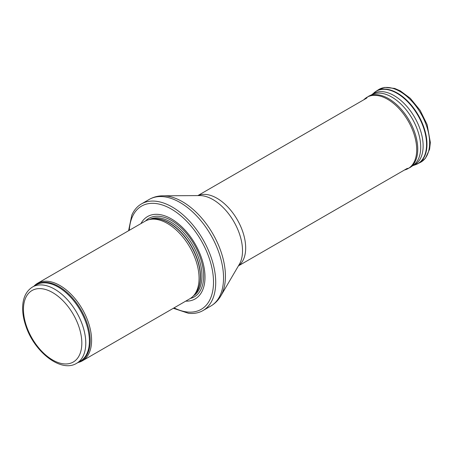 <?xml version="1.0" encoding="UTF-8"?>
<svg xmlns="http://www.w3.org/2000/svg" width="453" height="453" viewBox="0 0 453 453"><rect width="100%" height="100%" fill="white"/><g stroke="black" fill="none" stroke-linecap="round" stroke-linejoin="round"><path stroke-width="0.68" d="M78.029 362.513A44.773 25.849 -120 0 0 82.321 360.843A44.773 25.849 -120 0 0 89.184 324.965A44.773 25.849 -120 0 0 59.932 285.509A44.773 25.849 -120 0 0 37.548 283.289A44.773 25.849 -120 0 0 33.952 286.171M82.321 360.843L189.79 298.793A44.773 25.849 -120 0 0 193.629 295.645A44.773 25.849 -120 0 0 195.368 259.025A44.773 25.849 -120 0 0 167.406 223.459A44.773 25.849 -120 0 0 149.666 219.495A44.773 25.849 -120 0 0 145.017 221.245L37.548 283.289M185.713 301.149A47.571 27.469 -120 0 0 204.19 268.193A47.571 27.469 -120 0 0 171.364 218.89A47.571 27.469 -120 0 0 140.94 223.601M173.363 308.283L188.465 313.283A61.563 35.544 -120 0 0 202.961 310.577A61.563 35.544 -120 0 0 212.4 261.245A61.563 35.544 -120 0 0 172.18 206.993A61.563 35.544 -120 0 0 141.398 203.946A61.563 35.544 -120 0 0 131.806 215.147L128.584 230.73M54.615 289.15A44.077 25.447 -120 0 0 32.582 286.97C26.274 290.934 22.967 297.627 22.65 307.049C22.491 313.068 23.573 319.427 25.895 326.126C34.349 351.958 60.991 373.057 76.653 363.306A44.077 25.447 -120 0 0 83.409 327.989A44.077 25.447 -120 0 0 54.615 289.15M52.639 292.576A41.274 23.833 60 0 1 77.916 357.723A41.274 23.833 60 0 1 27.361 328.538A41.274 23.833 60 0 1 52.639 292.576M76.653 363.306L80.26 361.222A44.077 25.447 -120 0 0 87.016 325.905A44.077 25.447 -120 0 0 58.227 287.066A44.077 25.447 -120 0 0 36.189 284.886L32.582 286.97M79.009 361.947A44.241 25.544 -120 0 0 88.301 327.281A44.241 25.544 -120 0 0 58.901 286.539A44.241 25.544 -120 0 0 34.932 285.605M193.629 295.645L194.988 294.11A44.111 25.47 -120 0 0 196.704 258.029A44.111 25.47 -120 0 0 169.15 222.995A44.111 25.47 -120 0 0 151.676 219.088L149.666 219.495M194.405 294.761A44.077 25.447 -120 0 0 197.185 258.765A44.077 25.447 -120 0 0 169.354 222.904A44.077 25.447 -120 0 0 150.815 219.263M193.42 295.871A44.077 25.447 -120 0 0 199.428 260.373A44.077 25.447 -120 0 0 170.798 222.072A44.077 25.447 -120 0 0 149.36 219.563M190.322 298.47A45.351 26.183 -120 0 0 202.1 263.856A45.351 26.183 -120 0 0 171.585 220.577A45.351 26.183 -120 0 0 145.56 220.945M174.077 307.87A59.603 34.411 -120 0 0 213.488 280.486A59.603 34.411 -120 0 0 171.364 209.065A59.603 34.411 -120 0 0 129.303 230.317M202.961 310.577L210.787 306.058A61.563 35.544 -120 0 0 220.226 256.726A61.563 35.544 -120 0 0 180.005 202.474A61.563 35.544 -120 0 0 149.224 199.428L141.398 203.946M162.984 195.815L199.66 195.577A41.767 24.117 -120 0 1 212.989 199.597A41.767 24.117 -120 0 1 239.343 264.309L220.798 295.951A60.849 35.13 -120 0 0 182.4 201.676A60.849 35.13 -120 0 0 162.984 195.815C158.012 195.838 153.425 197.044 149.224 199.428M238.51 265.724A40.577 23.426 -120 0 0 243.131 232.853A40.577 23.426 -120 0 0 216.981 198.267A40.577 23.426 -120 0 0 198.018 195.583M378.329 89.796L384.761 87.395L394.671 88.414L400.327 90.883L410.282 98.301L420.118 110.334L427.105 124.552L430.35 142.469L429.603 149.235L425.435 158.273L420.282 162.463A41.976 24.235 -120 0 0 420.945 113.641A41.976 24.235 -120 0 0 378.329 89.796L375.86 91.404A41.818 24.145 -120 0 0 374.954 92.05M416.647 164.263A41.818 24.145 -120 0 0 417.655 163.799A41.818 24.145 -120 0 0 418.312 115.158A41.818 24.145 -120 0 0 375.86 91.404L371.426 94.994M420.282 162.463L415.599 164.682A41.767 24.117 -120 0 0 417.921 115.385A41.767 24.117 -120 0 0 374.065 92.746M411.975 165.968A41.138 23.749 -120 0 0 412.332 165.849L415.599 164.682M412.774 165.679A41.138 23.749 -120 0 0 414.62 117.293A41.138 23.749 -120 0 0 371.794 94.694M411.528 166.381A40.991 23.669 -120 0 0 413.096 165.458A40.991 23.669 -120 0 0 412.23 118.669A40.991 23.669 -120 0 0 372.145 94.524L368.85 96.11L363.855 99.745M413.096 165.458L410.078 167.519A41.268 23.828 -120 0 0 409.206 120.413A41.268 23.828 -120 0 0 368.85 96.11M410.078 167.519L404.705 169.954A41.161 23.766 -120 0 0 408.181 121.008A41.161 23.766 -120 0 0 364.053 99.547M220.798 295.951C218.295 300.243 214.954 303.612 210.787 306.058M238.431 265.866L407.338 168.352M197.853 195.588L366.76 98.069"/></g></svg>

